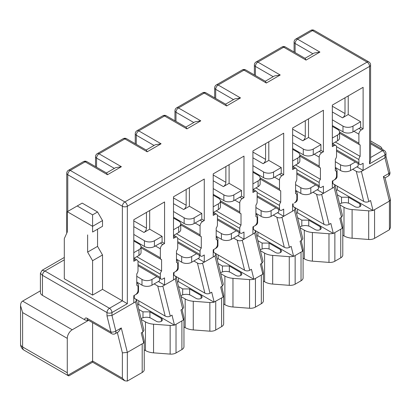 <?xml version="1.0" encoding="UTF-8"?>
<svg xmlns="http://www.w3.org/2000/svg" width="411" height="411" viewBox="0 0 411 411"><rect width="100%" height="100%" fill="white"/><g stroke="black" fill="none" stroke-linecap="round" stroke-linejoin="round"><path stroke-width="0.62" d="M296.85 195.333A7.018 4.053 0 0 0 297.353 193.822L297.353 199.551A7.018 4.053 0 0 1 295.298 202.418L294.368 202.957A3.509 2.024 -60 0 0 296.85 198.657L296.85 195.41A3.509 2.024 -60 0 0 296.12 193.802A3.509 2.024 -60 0 0 295.607 193.643L295.607 182.181A3.509 2.024 -60 0 0 296.85 178.98L296.85 170A3.509 2.024 -60 0 0 296.12 168.392A3.509 2.024 -60 0 0 294.368 168.567L292.632 169.568L292.632 128.016L323.406 110.251L323.406 151.803L321.669 152.805A3.509 2.024 -60 0 0 319.188 157.105L319.188 166.085A3.509 2.024 -60 0 0 319.912 167.693A3.509 2.024 -60 0 0 320.426 167.852L320.426 179.314A3.509 2.024 -60 0 0 319.188 182.51L319.188 185.762A3.509 2.024 -60 0 0 319.912 187.37A3.509 2.024 -60 0 0 321.669 187.195L323.406 186.193L323.406 193.355L332.34 188.197L332.34 181.035L334.076 180.028A3.509 2.024 -60 0 0 336.558 175.733L336.558 172.481A3.509 2.024 -60 0 0 335.833 170.873A3.509 2.024 -60 0 0 335.319 170.719L335.319 159.252A3.509 2.024 -60 0 0 336.558 156.057L336.558 147.076A3.509 2.024 -60 0 0 335.833 145.468A3.509 2.024 -60 0 0 334.076 145.643L332.34 146.645L332.34 105.088L363.113 87.322L363.113 128.874L361.377 129.881A3.509 2.024 -60 0 0 358.895 134.176L358.895 143.162A3.509 2.024 -60 0 0 359.62 144.764A3.509 2.024 -60 0 0 360.139 144.924L360.139 156.386L335.319 142.057M318.443 186.517L318.443 189.06L310.808 193.463L310.808 187.735L315.674 184.924M295.607 190.344L300.821 193.427A7.018 4.053 0 0 0 300.883 193.463A7.018 4.053 0 0 0 310.808 193.463M369.566 163.84L369.566 66.402A3.509 2.024 180 0 0 370.594 64.969L370.594 160.377L369.566 163.84L384.953 154.957A3.509 2.024 -120 0 0 382.471 150.657A3.509 2.024 -60 0 1 384.228 150.483L370.594 142.612M339.62 204.056L340.036 203.815A7.018 4.053 180 0 1 349.961 203.815L354.924 206.682A3.509 2.024 0 0 0 358.752 207.123A3.509 2.024 0 0 0 360.915 205.248A3.509 2.024 0 0 0 359.887 203.815L359.887 206.682M383.371 176.632L385.04 177.824L390.424 199.602L389.423 201.092L383.371 176.632L388.832 173.483A3.509 1.279 -13.9 0 0 389.88 172.183L385.98 156.427M339.815 204.837L344.002 207.257L344.002 235.914A14.041 8.107 0 0 0 352.099 238.221L368.688 239.479A7.018 4.053 0 0 0 374.57 238.329L389.423 229.754L390.45 227.478L390.45 199.797M356.912 166.851L363.113 170.431L361.377 171.433C359.676 172.25 357.981 172.224 356.28 171.356L363.725 201.447C365.425 202.315 367.126 202.34 368.821 201.524L370.558 200.522L373.044 210.55L389.423 201.092L389.423 229.754M158.363 281.478L164.57 285.059L173.504 279.901L173.504 272.74L176.17 271.198A7.018 4.053 0 0 0 178.225 268.332L178.225 262.598A7.018 4.053 0 0 0 176.478 259.922M138.014 265.758L161.076 279.074A3.509 2.024 -60 0 0 162.828 278.899L164.57 277.898L164.57 285.059L162.828 286.061L170.277 316.157L172.014 315.15L174.495 325.183L183.429 320.025L180.948 309.992L182.684 308.99L175.24 278.899L173.504 279.901M159.602 278.221L159.602 280.759L151.972 285.167L151.972 279.439L156.838 276.629M336.558 151.125L359.62 164.441A3.509 2.024 -60 0 0 361.377 164.266L363.113 163.265L363.113 170.431L384.953 157.819L385.98 156.524L385.98 153.524A3.509 3.509 0 0 0 384.228 150.483M305.003 58.316L314.163 53.029L319.933 52.074L297.595 39.179A3.509 2.024 120 0 0 295.113 43.474A3.509 2.024 180 0 1 294.086 42.045L294.086 52.012M337.303 186.193L337.303 189.918L373.044 210.55M356.28 171.356L352.689 169.286M341.52 203.162L341.52 197.223L337.333 194.809M363.725 201.447L333.989 184.277M359.62 164.441A3.509 2.024 -60 0 1 358.895 162.838L358.895 159.586A3.509 2.024 -60 0 1 360.139 156.386M173.504 236.34L175.24 237.347L173.504 238.349L173.504 196.792L204.277 179.026L204.277 220.579L202.541 221.586A3.509 2.024 -60 0 0 200.059 225.88L200.059 234.861A3.509 2.024 -60 0 0 200.784 236.469A3.509 2.024 -60 0 0 201.298 236.628L201.298 248.09L176.478 233.761M201.796 213.417L201.796 219.145L194.131 223.574L194.131 217.84L201.796 213.417L189.384 206.25L189.384 187.621M173.504 217.239L184.143 223.538A7.018 4.053 0 0 0 184.205 223.574A7.018 4.053 0 0 0 194.131 223.574M173.504 235.482L178.682 232.492A7.018 4.053 0 0 0 180.737 229.626L180.737 223.892A7.018 4.053 0 0 0 178.682 221.026A7.018 4.053 0 0 0 178.621 220.995L173.504 218.107M344.002 235.914L342.795 235.215M360.632 127.441L352.972 131.869L352.972 126.136L360.632 121.713L360.632 127.441L363.113 128.874M370.594 64.969A3.509 3.509 0 0 0 368.842 61.927L314.24 30.404A3.509 2.024 120 0 0 312.483 30.578A3.509 2.024 -120 0 0 310.731 30.404L295.838 39.004A3.509 3.509 0 0 0 294.086 42.045M332.34 138.045L337.518 135.055A7.018 4.053 0 0 0 339.578 132.188A7.018 4.053 0 0 0 337.518 129.321A7.018 4.053 0 0 0 337.462 129.29L332.34 126.403M372.803 210.411A7.018 4.053 180 0 1 368.688 210.822L352.099 209.559A14.041 8.107 180 0 1 344.002 207.257M358.151 163.593L358.151 166.131L350.516 170.539L350.516 164.806L355.387 161.996M336.558 172.409A7.018 4.053 0 0 0 337.066 170.894A7.018 4.053 0 0 0 335.319 168.222M335.319 167.421L340.529 170.503L340.529 164.77L335.319 161.687M340.529 164.77A7.018 4.053 0 0 0 340.591 164.806A7.018 4.053 0 0 0 350.516 164.806M360.632 121.713L348.225 114.546L348.225 95.917M382.045 149.224A7.018 4.053 0 0 0 379.99 146.357L370.594 140.932M177.722 264.114A7.018 4.053 0 0 0 178.225 262.598M199.314 255.298L199.314 257.836L191.68 262.244A7.018 4.053 0 0 1 181.754 262.244A7.018 4.053 0 0 1 181.693 262.208L181.693 256.474L176.478 253.392M181.693 256.474A7.018 4.053 0 0 0 181.754 256.51A7.018 4.053 0 0 0 191.68 256.51L196.545 253.7M348.225 114.546L342.522 117.839A3.509 2.024 120 0 0 345.004 113.544L345.004 97.777M336.27 190.514L337.303 189.918M340.878 217.66L342.733 225.809A7.018 4.053 180 0 1 342.795 226.338A7.018 4.053 180 0 1 342.183 227.987M348.471 203.162L348.471 197.223L359.887 203.815M332.34 125.535L342.98 131.833L342.98 126.1L332.34 119.806M300.107 227.766L304.294 230.181L304.294 258.838L303.087 258.144M182.037 309.365L183.897 317.513A7.018 4.053 180 0 1 183.958 318.042A7.018 4.053 180 0 1 183.347 319.691M385.056 177.901L388.231 176.067A3.509 2.024 -120 0 0 388.955 174.459A3.509 2.024 -120 0 0 388.832 173.483L384.953 157.819L384.953 154.957A3.509 2.024 0 0 0 385.98 153.524M312.982 192.209L316.568 194.28C318.268 195.153 319.969 195.179 321.669 194.357L329.113 224.452L330.85 223.445L333.331 233.479L334.862 232.595L342.265 228.321L339.784 218.287L341.52 217.285L334.076 187.195L332.34 188.197M301.813 226.086L301.813 220.152L297.626 217.732M316.568 194.28L324.017 224.37L294.281 207.206M304.294 258.838A14.041 8.107 0 0 0 312.391 261.144L328.98 262.403A7.018 4.053 0 0 0 334.862 261.252L340.74 257.861A7.018 4.053 0 0 0 342.795 254.995L342.795 226.338M348.471 197.223L341.52 197.223M299.912 226.98L300.323 226.744A7.018 4.053 180 0 1 310.254 226.744L315.216 229.61A3.509 2.024 0 0 0 319.039 230.047A3.509 2.024 0 0 0 321.207 228.177A3.509 2.024 0 0 0 320.179 226.744L308.764 220.152L301.813 220.152M296.562 213.437L297.595 212.841L333.09 233.34A7.018 4.053 180 0 1 328.98 233.746L312.391 232.487A14.041 8.107 180 0 1 304.294 230.181M337.066 170.894L337.066 176.627A7.018 4.053 0 0 1 335.011 179.494L332.34 181.035M176.478 262.285L176.992 262.578A3.509 2.024 -60 0 0 176.478 262.418L176.478 250.957A3.509 2.024 -60 0 0 177.722 247.761L177.722 238.776A3.509 2.024 -60 0 0 176.992 237.173A3.509 2.024 -60 0 0 175.24 237.347M342.481 215.59L341.52 217.285M317.2 189.774L323.406 193.355L321.669 194.357M297.595 209.117L297.595 212.841M334.076 187.195L335.032 185.495L333.943 184.251L332.34 183.327M324.017 224.37C325.712 225.243 327.413 225.269 329.113 224.452M181.693 262.208L176.478 259.125M342.98 131.833A7.018 4.053 0 0 0 343.041 131.869A7.018 4.053 0 0 0 352.972 131.869M332.34 143.778L337.518 140.788A7.018 4.053 0 0 0 339.578 137.921L339.578 132.188M342.98 126.1A7.018 4.053 0 0 0 343.041 126.136A7.018 4.053 0 0 0 352.972 126.136M308.764 220.152L308.764 226.086M255.899 213.273L261.113 216.356A7.018 4.053 0 0 0 261.17 216.392A7.018 4.053 0 0 0 271.101 216.392L278.73 211.984L278.73 209.446M261.113 216.356L261.113 210.622A7.018 4.053 0 0 0 261.17 210.658A7.018 4.053 0 0 0 271.101 210.658L275.966 207.848M295.319 208.423L302.768 238.514L301.813 240.214L294.368 210.119L295.324 208.423L294.235 207.18L292.632 206.25M256.854 236.366L257.882 235.77L293.624 256.402L302.558 251.244L300.076 241.216L301.813 240.214M301.165 240.584L303.025 248.732A7.018 4.053 180 0 1 303.087 249.261A7.018 4.053 180 0 1 302.475 250.916M260.399 250.689L264.586 253.109L264.586 281.766A14.041 8.107 0 0 0 272.678 284.073L289.272 285.332A7.018 4.053 0 0 0 295.149 284.181L301.032 280.785A7.018 4.053 0 0 0 303.087 277.918L303.087 249.261M273.274 215.138L276.86 217.208L284.304 247.299C286.005 248.167 287.705 248.193 289.406 247.376L291.142 246.374L293.624 256.402M276.86 217.208C278.56 218.077 280.261 218.102 281.956 217.285L289.406 247.376M255.611 231.352L263.055 261.442L262.105 263.138L254.656 233.047L255.616 231.347L254.522 230.103L252.919 229.179M255.899 187.909L280.718 202.238A3.509 2.024 -60 0 0 279.475 205.438L279.475 208.69A3.509 2.024 -60 0 0 280.204 210.293A3.509 2.024 -60 0 0 281.956 210.119L283.698 209.117L283.698 216.284L281.956 217.285M260.158 179.047L280.204 190.617A3.509 2.024 -60 0 0 280.718 190.776L280.718 202.238M280.204 190.617A3.509 2.024 -60 0 1 279.475 189.014L279.475 180.028A3.509 2.024 -60 0 1 281.956 175.733L283.698 174.726L281.211 173.293L281.211 167.565L273.551 171.988A7.018 4.053 0 0 1 263.626 171.988A7.018 4.053 0 0 1 263.564 171.952L252.919 165.659M254.656 233.047L252.919 234.049L252.919 226.887L255.591 225.346A7.018 4.053 0 0 0 257.646 222.479L257.646 216.746A7.018 4.053 0 0 0 255.899 214.069M277.492 212.698L283.698 216.284L292.632 211.126L292.632 203.959M257.137 218.262A7.018 4.053 0 0 0 257.646 216.746M261.113 210.622L255.899 207.54M40.406 290.834L22.605 301.109C21.264 301.931 20.581 303.446 20.55 305.656L22.605 312.571L67.281 338.366L67.281 372.751A7.018 4.053 120 0 0 67.943 375.233L68.93 375.854L92.593 362.189L92.593 322.645M216.191 236.197L221.401 239.279A7.018 4.053 0 0 0 221.462 239.315A7.018 4.053 0 0 0 231.388 239.315L239.022 234.912L239.022 232.369M221.401 239.279L221.401 233.551A7.018 4.053 0 0 0 221.462 233.587A7.018 4.053 0 0 0 231.388 233.587L236.258 230.776M268.804 141.769L268.804 160.398L263.102 163.691A3.509 2.024 120 0 0 265.583 159.391L265.583 143.629M268.804 160.398L281.211 167.565M252.919 190.488L254.656 191.495L252.919 192.497L252.919 150.94L283.698 133.174L283.698 174.726M252.919 171.387L263.564 177.686A7.018 4.053 0 0 0 263.626 177.722A7.018 4.053 0 0 0 273.551 177.722L281.211 173.293M255.899 216.433L256.413 216.725A3.509 2.024 -60 0 0 255.899 216.566L255.899 205.104A3.509 2.024 -60 0 0 257.142 201.909L257.142 192.923A3.509 2.024 -60 0 0 256.413 191.321A3.509 2.024 -60 0 0 254.656 191.495M256.413 216.725A3.509 2.024 -60 0 1 257.142 218.333L257.142 221.586A3.509 2.024 -60 0 1 254.656 225.88L252.919 226.887M175.24 278.899L176.196 277.199L175.107 275.956L173.504 275.031M176.191 277.204L183.64 307.294L182.684 308.99M146.167 150.02L155.322 144.734L161.091 143.778L147.195 151.803L124.857 138.908L99.046 153.806A3.509 2.024 120 0 0 96.564 158.107A3.509 2.024 180 0 1 95.537 156.673L95.537 166.64M185.875 127.097L195.035 121.81L200.804 120.849L186.902 128.874L186.075 127.21L166.321 115.804A3.509 2.024 120 0 0 164.57 115.979L138.754 130.883A3.509 2.024 120 0 0 136.272 135.178A3.509 2.024 180 0 1 135.245 133.75L135.245 143.716M213.211 194.316L223.851 200.609A7.018 4.053 0 0 0 223.913 200.645A7.018 4.053 0 0 0 233.844 200.645L241.504 196.222L243.985 197.655L242.249 198.657A3.509 2.024 -60 0 0 239.767 202.957L239.767 211.937A3.509 2.024 -60 0 0 240.492 213.545A3.509 2.024 -60 0 0 241.01 213.705L241.01 225.166A3.509 2.024 -60 0 0 239.767 228.362L239.767 231.614A3.509 2.024 -60 0 0 240.492 233.222A3.509 2.024 -60 0 0 242.249 233.047L243.985 232.045L243.985 239.207L252.919 234.049M180.979 296.542L185.166 298.961L185.166 327.618A14.041 8.107 0 0 0 193.262 329.92L209.851 331.184A7.018 4.053 0 0 0 215.734 330.033L221.611 326.637A7.018 4.053 0 0 0 223.666 323.77L223.666 295.113A7.018 4.053 180 0 1 223.055 296.768M178.466 277.898L178.466 281.622L213.961 302.116A7.018 4.053 180 0 1 209.851 302.527L193.262 301.263A14.041 8.107 180 0 1 185.166 298.961M213.961 302.116L223.137 297.096L220.656 287.068L222.392 286.066L214.948 255.971L213.211 256.978L213.211 249.811L215.883 248.27A7.018 4.053 0 0 0 217.938 245.403L217.938 239.675A7.018 4.053 0 0 0 216.191 236.998M193.853 260.99L197.439 263.061L204.889 293.151C206.584 294.019 208.285 294.045 209.985 293.228L211.722 292.226L214.203 302.255M177.434 282.218L178.466 281.622M204.889 293.151L175.153 275.981M218.174 254.969L218.174 258.694L253.916 279.331L262.85 274.173L260.369 264.139L262.105 263.138M233.561 238.061L237.152 240.132L244.596 270.222C246.297 271.096 247.997 271.121 249.693 270.304L251.429 269.297L253.916 279.331M244.596 270.222L214.861 253.058M222.392 271.938L222.392 266.004L218.205 263.585M217.142 259.29L218.174 258.694M261.458 263.513L263.317 271.661A7.018 4.053 180 0 1 263.374 272.19A7.018 4.053 180 0 1 262.768 273.839M220.686 273.613L224.874 276.033L224.874 304.69A14.041 8.107 0 0 0 232.97 306.996L249.559 308.255A7.018 4.053 0 0 0 255.442 307.104L261.319 303.714A7.018 4.053 0 0 0 263.374 300.847L263.374 272.19M237.784 235.626L243.985 239.207L242.249 240.209L249.693 270.304M253.674 279.192A7.018 4.053 180 0 1 249.559 279.598L232.97 278.339A14.041 8.107 180 0 1 224.874 276.033M220.491 272.832L220.907 272.596A7.018 4.053 180 0 1 230.833 272.596L235.796 275.462A3.509 2.024 0 0 0 239.623 275.899A3.509 2.024 0 0 0 241.786 274.029A3.509 2.024 0 0 0 240.759 272.596L229.343 266.004L222.392 266.004M224.874 304.69L223.666 303.991M229.343 266.004L229.343 271.938M237.152 240.132C238.853 241.005 240.548 241.031 242.249 240.209M214.948 255.971L215.903 254.275L214.814 253.032L213.211 252.102M215.903 254.275L223.348 284.366L222.392 286.066M221.75 286.436L223.605 294.584A7.018 4.053 180 0 1 223.666 295.113M198.071 258.55L204.277 262.136L213.211 256.978M177.722 242.829L200.784 256.145A3.509 2.024 -60 0 0 202.541 255.971L204.277 254.969L204.277 262.136L202.541 263.138L209.985 293.228M182.684 294.867L182.684 288.928L178.497 286.513M180.783 295.761L181.194 295.519A7.018 4.053 180 0 1 191.125 295.519L196.088 298.386A3.509 2.024 0 0 0 199.91 298.828A3.509 2.024 0 0 0 202.078 296.953A3.509 2.024 0 0 0 201.051 295.519L189.635 288.928L182.684 288.928M185.166 327.618L183.958 326.92M189.635 288.928L189.635 294.867M217.429 241.185A7.018 4.053 0 0 0 217.938 239.675M221.401 233.551L216.191 230.468M216.191 239.356L216.705 239.654A3.509 2.024 -60 0 0 216.191 239.495L216.191 228.033A3.509 2.024 -60 0 0 217.429 224.832L217.429 215.852A3.509 2.024 -60 0 0 216.705 214.244A3.509 2.024 -60 0 0 214.948 214.419L213.211 215.421L213.211 173.868L243.985 156.098L243.985 197.655M229.097 164.698L229.097 183.327L223.394 186.62A3.509 2.024 120 0 0 225.875 182.32L225.875 166.558M225.588 104.168L234.743 98.881L240.512 97.926L226.615 105.951L225.783 104.281L206.029 92.881A3.509 2.024 120 0 0 204.277 93.056L178.466 107.954A3.509 2.024 120 0 0 175.985 112.254A3.509 2.024 180 0 1 174.958 110.821L174.958 120.788M265.295 81.244L274.45 75.958L280.22 74.997L266.323 83.022L265.491 81.357L245.742 69.952A3.509 2.024 120 0 0 243.985 70.127L218.174 85.031A3.509 2.024 120 0 0 215.693 89.326A3.509 2.024 180 0 1 214.665 87.897L214.665 97.864M295.607 164.986L320.426 179.314M285.45 47.029A3.509 3.509 0 0 0 281.941 47.029L281.941 47.029A3.509 2.024 60 0 1 283.698 47.203A3.509 2.024 120 0 1 285.45 47.029L305.203 58.429L306.031 60.098L283.698 47.203L257.882 62.102A3.509 2.024 120 0 0 255.401 66.402A3.509 2.024 180 0 1 254.373 64.969L254.373 74.936M292.632 148.463L303.272 154.757A7.018 4.053 0 0 0 303.333 154.793A7.018 4.053 0 0 0 313.259 154.793L320.924 150.369L320.924 144.636L308.512 137.474L308.512 118.846M320.924 150.369L323.406 151.803M308.512 137.474L302.809 140.768A3.509 2.024 120 0 0 305.291 136.467L305.291 120.706M292.632 160.973L297.811 157.983A7.018 4.053 0 0 0 299.866 155.117A7.018 4.053 0 0 0 297.811 152.25A7.018 4.053 0 0 0 297.749 152.214L292.632 149.332M292.632 166.707L297.811 163.712A7.018 4.053 0 0 0 299.866 160.845L299.866 155.117M320.924 144.636L313.259 149.059A7.018 4.053 0 0 1 303.333 149.059A7.018 4.053 0 0 1 303.272 149.029L292.632 142.73M300.821 193.427L300.821 187.699A7.018 4.053 0 0 0 300.883 187.735A7.018 4.053 0 0 0 310.808 187.735M340.529 170.503A7.018 4.053 0 0 0 340.591 170.539A7.018 4.053 0 0 0 350.516 170.539M300.821 187.699L295.607 184.616M241.504 196.222L241.504 190.488L233.844 194.912A7.018 4.053 0 0 1 223.913 194.912A7.018 4.053 0 0 1 223.851 194.881L213.211 188.582M229.097 183.327L241.504 190.488M213.211 206.825L218.39 203.835A7.018 4.053 0 0 0 220.45 200.969A7.018 4.053 0 0 0 218.39 198.102A7.018 4.053 0 0 0 218.333 198.066L213.211 195.184M213.211 212.554L218.39 209.564A7.018 4.053 0 0 0 220.45 206.697L220.45 200.969M216.705 239.654A3.509 2.024 -60 0 1 217.429 241.262L217.429 244.509A3.509 2.024 -60 0 1 214.948 248.809L213.211 249.811M216.191 210.838L241.01 225.166M252.919 189.63L258.103 186.64A7.018 4.053 0 0 0 260.158 183.774L260.158 178.04A7.018 4.053 0 0 0 258.103 175.173A7.018 4.053 0 0 0 258.041 175.143L252.919 172.255M252.919 183.897L258.103 180.907A7.018 4.053 0 0 0 260.158 178.04M149.676 210.55L149.676 229.179L143.973 232.472A3.509 2.024 120 0 0 146.455 228.172L146.455 212.41M200.784 256.145A3.509 2.024 -60 0 1 200.059 254.537L200.059 251.291A3.509 2.024 -60 0 1 201.298 248.09M201.796 219.145L204.277 220.579M189.384 206.25L183.681 209.543A3.509 2.024 120 0 0 186.162 205.243L186.162 189.481M173.504 229.749L178.682 226.759A7.018 4.053 0 0 0 180.737 223.892M184.143 223.538L184.143 217.804L173.504 211.511M184.143 217.804A7.018 4.053 0 0 0 184.205 217.84A7.018 4.053 0 0 0 194.131 217.84M197.439 263.061C199.14 263.929 200.84 263.954 202.541 263.138M141.271 319.465L145.458 321.885L145.458 350.542A14.041 8.107 0 0 0 153.55 352.849L170.144 354.107A7.018 4.053 0 0 0 176.021 352.957L181.903 349.566A7.018 4.053 0 0 0 183.958 346.699L183.958 318.042M269.051 249.015L269.051 243.076L280.472 249.667L280.472 252.534M284.304 247.299L254.573 230.129M269.051 243.076L262.105 243.076L257.913 240.661M260.204 249.909L260.615 249.667A7.018 4.053 180 0 1 270.541 249.667L275.504 252.534A3.509 2.024 0 0 0 279.331 252.976A3.509 2.024 0 0 0 281.499 251.1A3.509 2.024 0 0 0 280.472 249.667M293.382 256.264A7.018 4.053 180 0 1 289.272 256.675L272.678 255.411A14.041 8.107 180 0 1 264.586 253.109M257.882 232.045L257.882 235.77M264.586 281.766L263.374 281.067M262.105 249.015L262.105 243.076M294.368 210.119L292.632 211.126M106.459 172.949L115.614 167.662L121.384 166.702L107.487 174.726L85.149 161.831A3.509 2.024 120 0 1 86.901 161.657A3.509 3.509 0 0 0 83.392 161.657L68.503 170.257A3.509 3.509 0 0 0 66.746 173.293A3.509 2.024 180 0 0 67.774 174.726L122.375 206.25A3.509 2.024 -60 0 1 124.857 201.95A3.509 2.024 60 0 1 127.338 206.25L369.566 66.402A3.509 2.024 -120 0 0 367.085 62.102L312.483 30.578L297.595 39.179A3.509 2.024 -120 0 0 295.838 39.004L295.838 39.004M145.458 350.542L144.246 349.843M117.33 332.473L122.375 352.869L122.375 378.197L124.857 380.817L127.338 381.064L142.191 372.489A7.018 4.053 0 0 0 144.246 369.623L144.246 340.966A7.018 4.053 180 0 1 143.639 342.62M176.992 262.578A3.509 2.024 -60 0 1 177.722 264.186L177.722 267.438A3.509 2.024 -60 0 1 175.24 271.733L173.504 272.74M297.353 193.822A7.018 4.053 0 0 0 295.607 191.146M64.301 259.839L44.943 271.019L42.163 270.253L64.301 257.466M126.614 138.733A3.509 3.509 0 0 0 123.105 138.733L123.105 138.733A3.509 2.024 60 0 1 124.857 138.908A3.509 2.024 120 0 1 126.614 138.733L146.362 150.133L147.195 151.803M88.365 320.2A3.509 2.024 180 0 1 84.651 319.737A3.509 2.024 -120 0 1 87.132 318.304A3.509 2.024 120 0 0 87.862 319.912L111.72 333.686A3.509 2.024 -60 0 1 110.991 332.078L106.988 315.905L111.951 315.437L133.791 302.83L133.791 295.663L135.527 294.661A3.509 2.024 -60 0 0 138.014 290.361L138.014 287.114A3.509 2.024 -60 0 0 137.284 285.506A3.509 2.024 -60 0 0 136.771 285.347L136.771 273.885A3.509 2.024 -60 0 0 138.014 270.685L138.014 261.704A3.509 2.024 -60 0 0 137.284 260.096A3.509 2.024 -60 0 0 135.527 260.271L133.791 261.273L133.791 219.721L164.57 201.95L164.57 243.507L162.828 244.509A3.509 2.024 -60 0 0 160.347 248.809L160.347 257.789A3.509 2.024 -60 0 0 161.076 259.398A3.509 2.024 -60 0 0 161.59 259.557L161.59 271.019A3.509 2.024 -60 0 0 160.347 274.214L160.347 277.466A3.509 2.024 -60 0 0 161.076 279.074M133.791 295.663L136.462 294.122A7.018 4.053 0 0 0 138.517 291.255L138.517 285.527A7.018 4.053 0 0 0 136.771 282.85M136.771 282.049L141.985 285.131A7.018 4.053 0 0 0 142.042 285.167A7.018 4.053 0 0 0 151.972 285.167M141.985 285.131L141.985 279.403A7.018 4.053 0 0 0 142.042 279.439A7.018 4.053 0 0 0 151.972 279.439M133.791 258.406L138.975 255.416A7.018 4.053 0 0 0 141.03 252.549L141.03 246.821A7.018 4.053 0 0 0 138.975 243.954A7.018 4.053 0 0 0 138.913 243.918L133.791 241.036M133.791 252.678L138.975 249.688A7.018 4.053 0 0 0 141.03 246.821M162.083 236.34L162.083 242.074L154.423 246.497L154.423 240.764L162.083 236.34L149.676 229.179M133.791 240.168L144.436 246.461A7.018 4.053 0 0 0 144.497 246.497A7.018 4.053 0 0 0 154.423 246.497M138.009 287.037A7.018 4.053 0 0 0 138.517 285.527M141.985 279.403L136.771 276.32M154.146 283.914L157.732 285.984C159.432 286.857 161.133 286.883 162.828 286.061M133.791 302.83L135.527 301.823L136.488 300.128L135.394 298.884L133.791 297.954M136.771 256.69L161.59 271.019M137.726 305.142L138.754 304.546L174.495 325.183M157.732 285.984L165.176 316.074C166.876 316.948 168.577 316.973 170.277 316.157M165.176 316.074L135.445 298.91M138.754 300.821L138.754 304.546M141.076 318.684L141.487 318.448A7.018 4.053 180 0 1 151.412 318.448L156.375 321.315A3.509 2.024 0 0 0 160.203 321.751A3.509 2.024 0 0 0 162.371 319.881A3.509 2.024 0 0 0 161.343 318.448L149.923 311.857L142.977 311.857L138.784 309.437M174.254 325.044A7.018 4.053 180 0 1 170.144 325.45L153.55 324.192A14.041 8.107 180 0 1 145.458 321.885M149.923 311.857L149.923 317.79M142.977 317.79L142.977 311.857M88.586 320.328L72.244 329.766A7.018 4.053 120 0 0 67.281 338.366M84.651 319.737L42.461 295.375L42.461 275.319C42.605 273.5 43.432 272.067 44.943 271.019L109.47 308.271A3.509 2.024 60 0 1 111.951 312.571L127.338 303.688L102.519 289.359L92.593 295.093L64.301 278.756L64.301 238.637L67.281 231.984L67.281 211.696L82.169 203.101L97.556 211.984L102.519 220.579L102.519 226.312L97.556 229.179L97.556 246.374L102.519 254.969L92.593 260.702L92.593 295.093M42.163 270.248L40.406 273.289L40.406 292.514A7.018 4.053 0 0 0 42.461 295.375M97.556 246.374L87.63 252.102L92.593 260.702M102.519 254.969L102.519 289.359M102.519 226.312L92.593 232.045L92.593 226.312L102.519 220.579M92.593 232.045L97.556 229.179M87.63 252.102L87.63 234.907M97.556 211.984L92.593 214.85L92.593 226.312L67.281 211.696M92.593 214.85L77.206 205.962M68.503 170.257A3.509 2.024 60 0 1 70.255 170.426L124.857 201.95L367.085 62.102A3.509 2.024 120 0 1 368.842 61.927L368.842 61.927M107.487 174.726L106.654 173.062L86.901 161.657M40.406 273.289L42.461 275.319L106.988 312.571A3.509 2.024 -60 0 1 109.47 308.271L122.375 300.821L122.375 206.25A3.509 2.024 0 0 0 124.857 206.846A3.509 2.024 0 0 0 127.338 206.25L127.338 303.688M87.132 318.304L110.991 332.078A3.509 1.279 -13.9 0 0 115.825 331.096L121.286 327.947L127.338 352.407L143.722 342.949L141.24 332.92L142.977 331.913L135.527 301.823M122.375 352.869L127.338 352.407L127.338 381.064M111.72 333.686A3.509 3.509 0 0 0 115.229 333.686L118.466 331.811L121.286 327.947M162.083 242.074L164.57 243.507M136.483 300.128L143.927 330.218L142.977 331.913M142.329 332.288L144.189 340.436A7.018 4.053 180 0 1 144.246 340.966M144.436 246.461L144.436 240.733L133.791 234.434M144.436 240.733A7.018 4.053 0 0 0 144.497 240.764A7.018 4.053 0 0 0 154.423 240.764M370.594 157.516L382.471 150.657L370.594 143.799M374.57 238.329L374.57 209.672M361.377 171.433L368.821 201.524M332.838 180.748L332.838 183.614M336.558 149.938L358.895 162.838M339.568 132.003L358.895 143.162M368.688 210.822L368.688 239.479M358.895 134.176L353.933 131.315M358.895 128.448L361.377 129.881M352.099 238.221L352.099 209.559M312.91 53.754L295.113 43.474L295.113 52.608M342.522 117.839L332.34 111.962M345.004 113.544L332.34 106.233M293.125 203.671L293.125 206.538M340.74 257.861L340.74 229.199M191.68 262.244L191.68 256.51M358.895 159.586L336.532 146.676M328.98 233.746L328.98 262.403M312.391 232.487L312.391 261.144M334.862 232.595L334.862 261.252M295.149 255.519L295.149 284.181M301.032 280.785L301.032 252.128M253.417 226.6L253.417 229.466M320.179 226.744L320.179 229.61M257.142 195.79L279.475 208.69M279.475 205.438L257.116 192.528M260.153 177.855L279.475 189.014M279.475 174.3L281.956 175.733M263.564 177.686L263.564 171.952M279.475 180.028L274.512 177.167M273.202 76.677L255.401 66.402L255.401 75.532M154.074 145.458L136.272 135.178L136.272 144.307M166.321 115.804A3.509 3.509 0 0 0 162.813 115.804L137.002 130.708A3.509 2.024 -120 0 1 138.754 130.883L161.091 143.778M239.767 197.223L242.249 198.657M220.44 200.779L239.767 211.937M217.429 218.719L239.767 231.614M239.767 228.362L217.404 215.451M209.851 302.527L209.851 331.184M193.262 301.263L193.262 329.92M215.734 301.371L215.734 330.033M213.71 249.523L213.71 252.39M261.319 303.714L261.319 275.051M255.442 278.447L255.442 307.104M249.559 279.598L249.559 308.255M232.97 278.339L232.97 306.996M240.759 272.596L240.759 275.462M221.611 326.637L221.611 297.98M173.997 272.452L173.997 275.319M201.051 295.519L201.051 298.386M231.388 239.315L231.388 233.587M225.875 182.32L213.211 175.009M233.494 99.606L215.693 89.326L215.693 98.455M245.742 69.952A3.509 3.509 0 0 0 242.233 69.952L216.422 84.856A3.509 2.024 -120 0 1 218.174 85.031L240.512 97.926M319.188 182.51L296.824 169.599M299.86 154.926L319.188 166.085M332.34 144.636L334.076 145.643M337.518 140.788L337.518 135.055M319.933 52.074L306.031 60.098M280.22 74.997L257.882 62.102A3.509 2.024 -120 0 0 256.13 61.927L256.13 61.927A3.509 3.509 0 0 0 254.373 64.969M266.323 83.022L243.985 70.127A3.509 2.024 60 0 0 242.233 69.952M305.291 136.467L292.632 129.157M319.188 157.105L314.22 154.238M319.188 151.371L321.669 152.805M297.811 163.712L297.811 157.983M302.809 140.768L292.632 134.89M313.259 154.793L313.259 149.059M292.632 167.565L294.368 168.567M303.272 154.757L303.272 149.029M296.85 172.867L319.188 185.762M265.583 159.391L252.919 152.085M226.615 105.951L204.277 93.056A3.509 2.024 60 0 0 202.52 92.881L176.709 107.78A3.509 3.509 0 0 0 174.958 110.821M162.813 115.804A3.509 2.024 60 0 1 164.57 115.979L186.902 128.874M193.781 122.529L175.985 112.254L175.985 121.384M176.709 107.78L176.709 107.78A3.509 2.024 -120 0 1 178.466 107.954L200.804 120.849M233.844 200.645L233.844 194.912M223.394 186.62L213.211 180.742M223.851 200.609L223.851 194.881M218.39 209.564L218.39 203.835M213.211 213.417L214.948 214.419M239.767 202.957L234.804 200.09M258.103 186.64L258.103 180.907M273.551 177.722L273.551 171.988M263.102 163.691L252.919 157.814M143.973 232.472L133.791 226.595M146.455 228.172L133.791 220.861M177.722 241.642L200.059 254.537M200.059 251.291L177.696 238.38M183.681 209.543L173.504 203.666M186.162 205.243L173.504 197.938M200.059 225.88L195.091 223.014M200.059 220.152L202.541 221.586M181.903 349.566L181.903 320.904M180.732 223.707L200.059 234.861M289.272 256.675L289.272 285.332M272.678 255.411L272.678 284.073M271.101 216.392L271.101 210.658M22.605 312.571L22.605 346.961A7.018 4.053 180 0 1 20.55 344.094L20.55 305.656M106.988 315.905L106.988 312.571A3.509 2.024 180 0 0 109.47 313.167A3.509 2.024 180 0 0 111.951 312.571L111.951 315.437L115.825 331.096A3.509 2.024 -120 0 1 115.486 333.48A3.509 2.024 -120 0 1 115.229 333.686M176.021 324.3L176.021 352.957M123.105 138.733L97.294 153.632A3.509 2.024 -120 0 1 99.046 153.806L121.384 166.702M83.392 161.657A3.509 2.024 60 0 1 85.149 161.831L70.255 170.426A3.509 2.024 -60 0 0 68.503 172.281A3.509 2.024 -60 0 0 67.774 174.726L67.774 211.408M178.682 232.492L178.682 226.759M138.975 255.416L138.975 249.688M160.347 248.809L155.384 245.942M160.347 243.076L162.828 244.509M133.791 259.269L135.527 260.271M138.014 264.571L160.347 277.466M160.347 274.214L137.988 261.304M153.55 324.192L153.55 352.849M161.343 318.448L161.343 321.315M170.144 325.45L170.144 354.107M134.289 295.375L134.289 298.242M141.024 246.631L160.347 257.789M67.281 372.751L22.605 346.961A7.018 4.053 120 0 0 24.059 350.177L68.509 375.839M67.943 375.233L92.593 361.002L122.375 378.197M22.605 301.109L72.244 329.766M114.366 168.382L96.564 158.107L96.564 167.236M142.191 372.489L142.191 343.832M339.578 133.195L359.62 144.764M314.24 30.404A3.509 3.509 0 0 0 310.731 30.404M335.319 170.58L335.833 170.873M388.231 176.067A3.509 3.509 0 0 0 389.88 172.183M342.476 215.59L335.032 185.5M257.142 196.977L280.204 210.293M253.202 189.466L256.413 191.321M220.45 201.971L240.492 213.545M217.429 219.906L240.492 233.222M299.866 156.118L319.912 167.693M332.622 143.614L335.833 145.468M281.941 47.029L256.13 61.927M295.607 193.504L296.12 193.802M292.915 166.542L296.12 168.392M296.85 174.053L319.912 187.37M216.422 84.856L216.422 84.856A3.509 3.509 0 0 0 214.665 87.897M137.002 130.708L137.002 130.708A3.509 3.509 0 0 0 135.245 133.75M206.029 92.881A3.509 3.509 0 0 0 202.52 92.881M213.494 212.395L216.705 214.244M180.737 224.899L200.784 236.469M173.786 235.318L176.992 237.173M97.294 153.632L97.294 153.632A3.509 3.509 0 0 0 95.537 156.673M134.078 258.247L137.284 260.096M141.03 247.823L161.076 259.398M20.55 344.094A7.018 7.018 0 0 0 24.059 350.177M66.746 173.293L66.746 233.171M136.771 285.208L137.284 285.506M124.857 380.817L92.593 362.189"/></g></svg>
